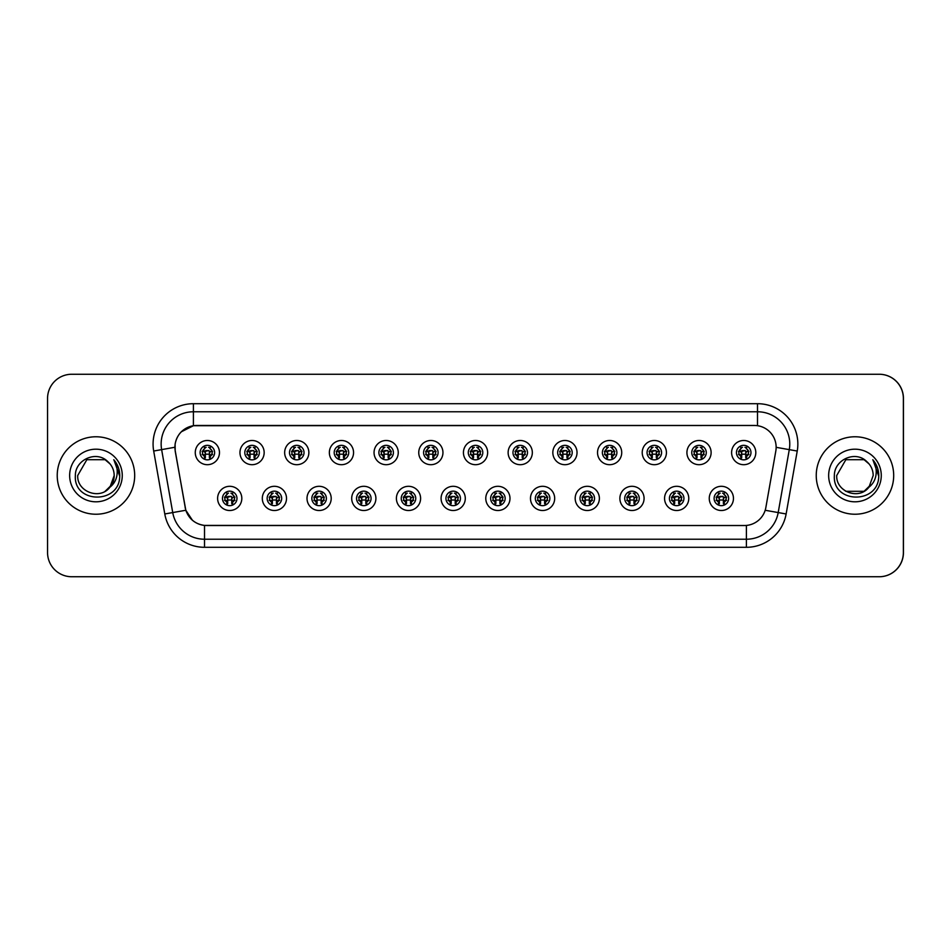 <?xml version="1.0" encoding="UTF-8"?>
<svg xmlns="http://www.w3.org/2000/svg" width="951" height="951" viewBox="0 0 951 951"><rect width="100%" height="100%" fill="white"/><g stroke="black" fill="none" stroke-linecap="round" stroke-linejoin="round"><path stroke-width="1.43" d="M286.513 498.407A12.101 12.101 0 0 1 274.411 510.509A12.101 12.101 0 0 1 262.31 498.407A12.101 12.101 0 0 1 274.411 486.306A12.101 12.101 0 0 1 286.513 498.407M267.148 498.407A7.263 7.263 0 0 0 274.411 505.67A7.263 7.263 0 0 0 281.674 498.407A7.263 7.263 0 0 0 274.411 491.156A7.263 7.263 0 0 0 267.148 498.407M331.21 498.407A12.101 12.101 0 0 1 319.108 510.509A12.101 12.101 0 0 1 307.007 498.407A12.101 12.101 0 0 1 319.108 486.306A12.101 12.101 0 0 1 331.21 498.407M311.845 498.407A7.263 7.263 0 0 0 319.108 505.67A7.263 7.263 0 0 0 326.371 498.407A7.263 7.263 0 0 0 319.108 491.156A7.263 7.263 0 0 0 311.845 498.407M375.907 498.407A12.101 12.101 0 0 1 363.805 510.509A12.101 12.101 0 0 1 351.704 498.407A12.101 12.101 0 0 1 363.805 486.306A12.101 12.101 0 0 1 375.907 498.407M356.542 498.407A7.263 7.263 0 0 0 363.805 505.67A7.263 7.263 0 0 0 371.068 498.407A7.263 7.263 0 0 0 363.805 491.156A7.263 7.263 0 0 0 356.542 498.407M420.604 498.407A12.101 12.101 0 0 1 408.502 510.509A12.101 12.101 0 0 1 396.401 498.407A12.101 12.101 0 0 1 408.502 486.306A12.101 12.101 0 0 1 420.604 498.407M401.239 498.407A7.263 7.263 0 0 0 408.502 505.67A7.263 7.263 0 0 0 415.753 498.407A7.263 7.263 0 0 0 408.502 491.156A7.263 7.263 0 0 0 401.239 498.407M465.289 498.407A12.101 12.101 0 0 1 453.187 510.509A12.101 12.101 0 0 1 441.086 498.407A12.101 12.101 0 0 1 453.187 486.306A12.101 12.101 0 0 1 465.289 498.407M445.936 498.407A7.263 7.263 0 0 0 453.187 505.67A7.263 7.263 0 0 0 460.45 498.407A7.263 7.263 0 0 0 453.187 491.156A7.263 7.263 0 0 0 445.936 498.407M509.986 498.407A12.101 12.101 0 0 1 497.884 510.509A12.101 12.101 0 0 1 485.783 498.407A12.101 12.101 0 0 1 497.884 486.306A12.101 12.101 0 0 1 509.986 498.407M490.633 498.407A7.263 7.263 0 0 0 497.884 505.67A7.263 7.263 0 0 0 505.147 498.407A7.263 7.263 0 0 0 497.884 491.156A7.263 7.263 0 0 0 490.633 498.407M554.683 498.407A12.101 12.101 0 0 1 542.581 510.509A12.101 12.101 0 0 1 530.48 498.407A12.101 12.101 0 0 1 542.581 486.306A12.101 12.101 0 0 1 554.683 498.407M535.318 498.407A7.263 7.263 0 0 0 542.581 505.67A7.263 7.263 0 0 0 549.844 498.407A7.263 7.263 0 0 0 542.581 491.156A7.263 7.263 0 0 0 535.318 498.407M599.38 498.407A12.101 12.101 0 0 1 587.278 510.509A12.101 12.101 0 0 1 575.177 498.407A12.101 12.101 0 0 1 587.278 486.306A12.101 12.101 0 0 1 599.38 498.407M580.015 498.407A7.263 7.263 0 0 0 587.278 505.67A7.263 7.263 0 0 0 594.541 498.407A7.263 7.263 0 0 0 587.278 491.156A7.263 7.263 0 0 0 580.015 498.407M644.077 498.407A12.101 12.101 0 0 1 631.975 510.509A12.101 12.101 0 0 1 619.874 498.407A12.101 12.101 0 0 1 631.975 486.306A12.101 12.101 0 0 1 644.077 498.407M624.712 498.407A7.263 7.263 0 0 0 631.975 505.67A7.263 7.263 0 0 0 639.238 498.407A7.263 7.263 0 0 0 631.975 491.156A7.263 7.263 0 0 0 624.712 498.407M688.774 498.407A12.101 12.101 0 0 1 676.672 510.509A12.101 12.101 0 0 1 664.571 498.407A12.101 12.101 0 0 1 676.672 486.306A12.101 12.101 0 0 1 688.774 498.407M669.409 498.407A7.263 7.263 0 0 0 676.672 505.67A7.263 7.263 0 0 0 683.924 498.407A7.263 7.263 0 0 0 676.672 491.156A7.263 7.263 0 0 0 669.409 498.407M733.459 498.407A12.101 12.101 0 0 1 721.357 510.509A12.101 12.101 0 0 1 709.256 498.407A12.101 12.101 0 0 1 721.357 486.306A12.101 12.101 0 0 1 733.459 498.407M714.106 498.407A7.263 7.263 0 0 0 721.357 505.67A7.263 7.263 0 0 0 728.621 498.407A7.263 7.263 0 0 0 721.357 491.156A7.263 7.263 0 0 0 714.106 498.407M241.816 498.407A12.101 12.101 0 0 1 229.714 510.509A12.101 12.101 0 0 1 217.613 498.407A12.101 12.101 0 0 1 229.714 486.306A12.101 12.101 0 0 1 241.816 498.407M222.463 498.407A7.263 7.263 0 0 0 229.714 505.67A7.263 7.263 0 0 0 236.977 498.407A7.263 7.263 0 0 0 229.714 491.156A7.263 7.263 0 0 0 222.463 498.407M264.164 452.593A12.101 12.101 0 0 1 252.063 464.694A12.101 12.101 0 0 1 239.961 452.593A12.101 12.101 0 0 1 252.063 440.491A12.101 12.101 0 0 1 264.164 452.593M244.799 452.593A7.263 7.263 0 0 0 252.063 459.844A7.263 7.263 0 0 0 259.326 452.593A7.263 7.263 0 0 0 252.063 445.33A7.263 7.263 0 0 0 244.799 452.593M308.861 452.593A12.101 12.101 0 0 1 296.76 464.694A12.101 12.101 0 0 1 284.658 452.593A12.101 12.101 0 0 1 296.76 440.491A12.101 12.101 0 0 1 308.861 452.593M289.496 452.593A7.263 7.263 0 0 0 296.76 459.844A7.263 7.263 0 0 0 304.023 452.593A7.263 7.263 0 0 0 296.76 445.33A7.263 7.263 0 0 0 289.496 452.593M353.558 452.593A12.101 12.101 0 0 1 341.457 464.694A12.101 12.101 0 0 1 329.355 452.593A12.101 12.101 0 0 1 341.457 440.491A12.101 12.101 0 0 1 353.558 452.593M334.193 452.593A7.263 7.263 0 0 0 341.457 459.844A7.263 7.263 0 0 0 348.72 452.593A7.263 7.263 0 0 0 341.457 445.33A7.263 7.263 0 0 0 334.193 452.593M398.255 452.593A12.101 12.101 0 0 1 386.154 464.694A12.101 12.101 0 0 1 374.052 452.593A12.101 12.101 0 0 1 386.154 440.491A12.101 12.101 0 0 1 398.255 452.593M378.89 452.593A7.263 7.263 0 0 0 386.154 459.844A7.263 7.263 0 0 0 393.417 452.593A7.263 7.263 0 0 0 386.154 445.33A7.263 7.263 0 0 0 378.89 452.593M442.952 452.593A12.101 12.101 0 0 1 430.851 464.694A12.101 12.101 0 0 1 418.749 452.593A12.101 12.101 0 0 1 430.851 440.491A12.101 12.101 0 0 1 442.952 452.593M423.587 452.593A7.263 7.263 0 0 0 430.851 459.844A7.263 7.263 0 0 0 438.102 452.593A7.263 7.263 0 0 0 430.851 445.33A7.263 7.263 0 0 0 423.587 452.593M487.637 452.593A12.101 12.101 0 0 1 475.536 464.694A12.101 12.101 0 0 1 463.434 452.593A12.101 12.101 0 0 1 475.536 440.491A12.101 12.101 0 0 1 487.637 452.593M468.284 452.593A7.263 7.263 0 0 0 475.536 459.844A7.263 7.263 0 0 0 482.799 452.593A7.263 7.263 0 0 0 475.536 445.33A7.263 7.263 0 0 0 468.284 452.593M532.334 452.593A12.101 12.101 0 0 1 520.233 464.694A12.101 12.101 0 0 1 508.131 452.593A12.101 12.101 0 0 1 520.233 440.491A12.101 12.101 0 0 1 532.334 452.593M512.969 452.593A7.263 7.263 0 0 0 520.233 459.844A7.263 7.263 0 0 0 527.496 452.593A7.263 7.263 0 0 0 520.233 445.33A7.263 7.263 0 0 0 512.969 452.593M577.031 452.593A12.101 12.101 0 0 1 564.93 464.694A12.101 12.101 0 0 1 552.828 452.593A12.101 12.101 0 0 1 564.93 440.491A12.101 12.101 0 0 1 577.031 452.593M557.666 452.593A7.263 7.263 0 0 0 564.93 459.844A7.263 7.263 0 0 0 572.193 452.593A7.263 7.263 0 0 0 564.93 445.33A7.263 7.263 0 0 0 557.666 452.593M621.728 452.593A12.101 12.101 0 0 1 609.627 464.694A12.101 12.101 0 0 1 597.525 452.593A12.101 12.101 0 0 1 609.627 440.491A12.101 12.101 0 0 1 621.728 452.593M602.363 452.593A7.263 7.263 0 0 0 609.627 459.844A7.263 7.263 0 0 0 616.89 452.593A7.263 7.263 0 0 0 609.627 445.33A7.263 7.263 0 0 0 602.363 452.593M666.425 452.593A12.101 12.101 0 0 1 654.324 464.694A12.101 12.101 0 0 1 642.222 452.593A12.101 12.101 0 0 1 654.324 440.491A12.101 12.101 0 0 1 666.425 452.593M647.06 452.593A7.263 7.263 0 0 0 654.324 459.844A7.263 7.263 0 0 0 661.587 452.593A7.263 7.263 0 0 0 654.324 445.33A7.263 7.263 0 0 0 647.06 452.593M711.122 452.593A12.101 12.101 0 0 1 699.021 464.694A12.101 12.101 0 0 1 686.919 452.593A12.101 12.101 0 0 1 699.021 440.491A12.101 12.101 0 0 1 711.122 452.593M691.757 452.593A7.263 7.263 0 0 0 699.021 459.844A7.263 7.263 0 0 0 706.272 452.593A7.263 7.263 0 0 0 699.021 445.33A7.263 7.263 0 0 0 691.757 452.593M755.807 452.593A12.101 12.101 0 0 1 743.706 464.694A12.101 12.101 0 0 1 731.604 452.593A12.101 12.101 0 0 1 743.706 440.491A12.101 12.101 0 0 1 755.807 452.593M736.454 452.593A7.263 7.263 0 0 0 743.706 459.844A7.263 7.263 0 0 0 750.969 452.593A7.263 7.263 0 0 0 743.706 445.33A7.263 7.263 0 0 0 736.454 452.593M219.467 452.593A12.101 12.101 0 0 1 207.366 464.694A12.101 12.101 0 0 1 195.264 452.593A12.101 12.101 0 0 1 207.366 440.491A12.101 12.101 0 0 1 219.467 452.593M200.114 452.593A7.263 7.263 0 0 0 207.366 459.844A7.263 7.263 0 0 0 214.629 452.593A7.263 7.263 0 0 0 207.366 445.33A7.263 7.263 0 0 0 200.114 452.593M174.936 447.267A21.778 21.778 0 0 0 175.269 451.047L185.231 507.525A21.778 21.778 0 0 0 206.676 525.523L744.407 525.523A21.778 21.778 0 0 0 765.852 507.525L775.814 451.047A21.778 21.778 0 0 0 754.357 425.477L196.726 425.477A21.778 21.778 0 0 0 174.936 447.267M774.364 576.746L879.247 576.746A24.203 24.203 0 0 0 903.45 552.543L903.45 398.457A24.203 24.203 0 0 0 879.247 374.254L774.364 374.254M57.226 475.5A38.729 38.729 0 0 0 95.956 514.229A38.729 38.729 0 0 0 134.685 475.5A38.729 38.729 0 0 0 95.956 436.771A38.729 38.729 0 0 0 57.226 475.5A38.729 38.729 0 0 0 95.956 514.229A38.729 38.729 0 0 0 134.685 475.5A38.729 38.729 0 0 0 95.956 436.771A38.729 38.729 0 0 0 57.226 475.5M816.243 475.5A38.729 38.729 0 0 0 854.961 514.229A38.729 38.729 0 0 0 893.69 475.5A38.729 38.729 0 0 0 854.961 436.771A38.729 38.729 0 0 0 816.243 475.5A38.729 38.729 0 0 0 854.961 514.229A38.729 38.729 0 0 0 893.69 475.5A38.729 38.729 0 0 0 854.961 436.771A38.729 38.729 0 0 0 816.243 475.5M744.324 525.523L204.513 525.416C195.252 524.108 189.023 519.056 185.814 510.259L175.186 451.047L175.103 444.034C177.195 433.941 183.293 427.843 193.41 425.715L754.274 425.477M181.284 431.813L193.41 425.715L193.41 411.771L757.507 411.771A32.275 32.275 0 0 1 789.282 449.645L778.191 512.565A32.275 32.275 0 0 1 746.404 539.229L204.513 539.229A32.275 32.275 0 0 1 172.725 512.565L161.634 449.645A32.275 32.275 0 0 1 193.41 411.771L193.41 403.7L757.507 403.7L757.507 425.703M206.593 525.523L204.513 525.416L204.513 547.3A40.334 40.334 0 0 1 164.785 513.968L153.693 451.036A40.334 40.334 0 0 1 193.41 403.7M192.471 520.316L185.814 510.259L164.785 513.968M185.279 508.203L185.148 507.525M153.693 451.036L174.853 447.267M903.367 398.457A24.203 24.203 0 0 0 879.164 374.254L71.753 374.254A24.203 24.203 0 0 0 47.55 398.457L47.55 552.543A24.203 24.203 0 0 0 71.753 576.746L879.164 576.746A24.203 24.203 0 0 0 903.367 552.543L903.367 398.457M204.952 456.777A4.838 4.838 0 0 1 204.952 448.397L203.894 446.566L204.952 448.397C201.671 451.475 201.671 454.269 204.952 456.777L203.894 458.62L204.952 456.777M212.62 451.345L209.731 451.642L209.386 454.887L212.62 454.59M209.791 448.397C212.965 451.19 212.965 453.984 209.791 456.777L210.849 458.62L209.791 456.777C213.012 453.365 213.012 450.572 209.791 448.397L210.849 446.566L209.791 448.397A4.838 4.838 0 0 1 209.791 456.777A4.838 4.838 0 0 0 209.791 448.397M210.635 459.071L209.386 457.835L209.386 451.38A0.808 0.808 0 0 0 208.578 450.572L206.165 450.572A0.808 0.808 0 0 0 205.357 451.38L205.357 457.835L204.346 457.835M210.397 457.835L209.386 457.835M204.108 459.071L205.357 457.835M208.578 447.339A4.03 4.03 0 0 1 210.207 447.683L208.578 447.339M204.536 447.683A4.03 4.03 0 0 1 206.165 447.339L204.536 447.683M209.386 454.887L209.386 451.38L208.578 450.572L205.357 451.38L205.357 454.887L205.012 451.642L202.099 451.345M202.123 454.59L205.357 454.887M202.86 450.976L205.464 450.976M205.357 454.198L209.386 454.198M209.731 451.642L212.346 451.368M202.397 451.368L205.012 451.642M227.301 502.603A4.838 4.838 0 0 1 227.301 494.223C224.02 497.302 224.02 500.095 227.301 502.603L226.243 504.434L227.301 502.603M234.956 497.171L232.08 497.468L231.735 500.713L234.956 500.416M232.139 494.223C235.313 497.016 235.313 499.81 232.139 502.603L233.197 504.434L232.139 502.603C235.361 499.18 235.361 496.386 232.139 494.223L233.197 492.38L232.139 494.223A4.838 4.838 0 0 1 232.139 502.603A4.838 4.838 0 0 0 232.139 494.223M232.983 504.898L231.735 503.661L231.735 497.207A0.808 0.808 0 0 0 230.927 496.398L228.513 496.398A0.808 0.808 0 0 0 227.705 497.207L227.705 503.661L226.695 503.661M232.745 503.661L231.735 503.661M226.457 504.898L227.705 503.661M230.927 493.165A4.03 4.03 0 0 1 232.555 493.51L230.927 493.165M226.885 493.51A4.03 4.03 0 0 1 228.513 493.165L226.885 493.51M231.735 500.713L231.735 497.207L230.927 496.398L227.705 497.207L227.705 500.713L227.348 497.468L224.436 497.171M224.472 500.416L227.705 500.713M226.243 492.38L227.301 494.223A4.838 4.838 0 0 0 224.876 498.407M225.197 496.802L227.812 496.802M227.705 500.024L231.735 500.024M232.08 497.468L234.683 497.195M224.745 497.195L227.348 497.468M105.074 491.298A18.235 18.235 0 0 0 114.191 475.5C114.084 469.972 111.968 465.36 107.855 461.675C96.55 449.978 75.188 459.725 75.367 475.5C73.298 503.626 118.958 504.41 119.695 476.867L119.743 475.5C119.671 469.521 117.686 464.266 113.763 459.737C116.747 464.623 117.793 469.877 116.914 475.5C116.046 480.303 113.728 484.19 109.971 487.174L114.191 475.5M105.216 491.215L111.493 485.046L105.406 491.096M109.805 487.364L109.567 487.637C99.665 500.19 76.781 491.667 77.72 475.5L86.838 459.702L105.074 459.702L110.09 463.969M69.649 475.5A26.307 26.307 0 0 0 95.956 501.807A26.307 26.307 0 0 0 122.263 475.5A26.307 26.307 0 0 0 95.956 449.193A26.307 26.307 0 0 0 69.649 475.5M113.942 459.939L119.731 476.189L113.942 459.939M864.079 491.298A18.235 18.235 0 0 0 869.166 486.936M864.233 491.203L870.498 485.046L864.079 491.298L845.843 491.298L842.146 488.469M868.976 487.174L873.196 475.5C873.089 469.972 870.985 465.36 866.86 461.675C855.555 449.978 834.193 459.725 834.372 475.5C832.303 503.626 877.963 504.41 878.712 476.867L878.748 475.5C878.676 469.521 876.691 464.266 872.78 459.737C875.752 464.623 876.798 469.877 875.919 475.5C875.051 480.303 872.745 484.19 868.976 487.174L868.572 487.637C858.67 500.19 835.798 491.667 836.725 475.5L845.843 459.702L864.079 459.702L869.095 463.969M828.654 475.5A26.307 26.307 0 0 0 854.961 501.807A26.307 26.307 0 0 0 881.268 475.5A26.307 26.307 0 0 0 854.961 449.193A26.307 26.307 0 0 0 828.654 475.5M872.959 459.939L878.736 476.189L872.959 459.939M249.649 456.777A4.838 4.838 0 0 1 249.649 448.397L248.591 446.566L249.649 448.397C246.368 451.475 246.368 454.269 249.649 456.777L248.591 458.62L249.649 456.777M257.305 451.345L254.428 451.642L254.083 454.887L257.305 454.59M254.488 448.397C257.662 451.19 257.662 453.984 254.488 456.777L255.546 458.62L254.488 456.777C257.697 453.365 257.697 450.572 254.488 448.397L255.546 446.566L254.488 448.397A4.838 4.838 0 0 1 254.488 456.777A4.838 4.838 0 0 0 254.488 448.397M255.332 459.071L254.083 457.835L254.083 451.38A0.808 0.808 0 0 0 253.275 450.572L250.85 450.572A0.808 0.808 0 0 0 250.054 451.38L250.054 457.835L249.043 457.835M255.094 457.835L254.083 457.835M248.805 459.071L250.054 457.835M253.275 447.339A4.03 4.03 0 0 1 254.892 447.683L253.275 447.339M249.233 447.683A4.03 4.03 0 0 1 250.85 447.339L249.233 447.683M254.083 454.887L254.083 451.38L253.275 450.572L250.054 451.38L250.054 454.887L249.697 451.642L246.784 451.345M246.82 454.59L250.054 454.887M247.545 450.976L250.161 450.976M250.054 454.198L254.083 454.198M254.428 451.642L257.032 451.368M247.094 451.368L249.697 451.642M294.334 456.777A4.838 4.838 0 0 1 294.334 448.397L293.277 446.566L294.334 448.397C291.065 451.475 291.065 454.269 294.334 456.777L293.277 458.62L294.334 456.777M302.002 451.345L299.125 451.642L298.78 454.887L302.002 454.59M299.185 448.397C302.347 451.19 302.347 453.984 299.185 456.777L300.243 458.62L299.185 456.777C302.394 453.365 302.394 450.572 299.185 448.397L300.243 446.566L299.185 448.397A4.838 4.838 0 0 1 299.185 456.777A4.838 4.838 0 0 0 299.185 448.397M300.017 459.071L298.78 457.835L298.78 451.38A0.808 0.808 0 0 0 297.972 450.572L295.547 450.572A0.808 0.808 0 0 0 294.739 451.38L294.739 457.835L293.728 457.835M299.791 457.835L298.78 457.835M293.502 459.071L294.739 457.835M297.972 447.339A4.03 4.03 0 0 1 299.589 447.683L297.972 447.339M293.93 447.683A4.03 4.03 0 0 1 295.547 447.339L293.93 447.683M298.78 454.887L298.78 451.38L297.972 450.572L294.739 451.38L294.739 454.887L294.394 451.642L291.481 451.345M291.517 454.59L294.739 454.887M292.242 450.976L294.858 450.976M294.739 454.198L298.78 454.198M299.125 451.642L301.729 451.368M291.791 451.368L294.394 451.642M339.031 456.777A4.838 4.838 0 0 1 339.031 448.397L337.974 446.566L339.031 448.397C335.751 451.475 335.751 454.269 339.031 456.777L337.974 458.62L339.031 456.777M346.699 451.345L343.822 451.642L343.477 454.887L346.699 454.59M343.882 448.397C347.044 451.19 347.044 453.984 343.882 456.777L344.94 458.62L343.882 456.777C347.091 453.365 347.091 450.572 343.882 448.397L344.94 446.566L343.882 448.397A4.838 4.838 0 0 1 343.882 456.777A4.838 4.838 0 0 0 343.882 448.397M344.714 459.071L343.477 457.835L343.477 451.38A0.808 0.808 0 0 0 342.669 450.572L340.244 450.572A0.808 0.808 0 0 0 339.436 451.38L339.436 457.835L338.425 457.835M344.488 457.835L343.477 457.835M338.199 459.071L339.436 457.835M342.669 447.339A4.03 4.03 0 0 1 344.286 447.683L342.669 447.339M338.627 447.683A4.03 4.03 0 0 1 340.244 447.339L338.627 447.683M343.477 454.887L343.477 451.38L342.669 450.572L339.436 451.38L339.436 454.887L339.091 451.642L336.178 451.345M336.214 454.59L339.436 454.887M336.939 450.976L339.543 450.976M339.436 454.198L343.477 454.198M343.822 451.642L346.426 451.368M336.488 451.368L339.091 451.642M383.728 456.777A4.838 4.838 0 0 1 383.728 448.397L382.671 446.566L383.728 448.397C380.448 451.475 380.448 454.269 383.728 456.777L382.671 458.62L383.728 456.777M391.396 451.345L388.519 451.642L388.163 454.887L391.396 454.59M388.567 448.397C391.741 451.19 391.741 453.984 388.567 456.777L389.625 458.62L388.567 456.777C391.788 453.365 391.788 450.572 388.567 448.397L389.625 446.566L388.567 448.397A4.838 4.838 0 0 1 388.567 456.777A4.838 4.838 0 0 0 388.567 448.397M389.411 459.071L388.163 457.835L388.163 451.38A0.808 0.808 0 0 0 387.366 450.572L384.941 450.572A0.808 0.808 0 0 0 384.133 451.38L384.133 457.835L383.122 457.835M389.173 457.835L388.163 457.835M382.884 459.071L384.133 457.835M387.366 447.339A4.03 4.03 0 0 1 388.983 447.683L387.366 447.339M383.324 447.683A4.03 4.03 0 0 1 384.941 447.339L383.324 447.683M388.163 454.887L388.163 451.38L387.366 450.572L384.133 451.38L384.133 454.887L383.788 451.642L380.875 451.345M380.911 454.59L384.133 454.887M381.636 450.976L384.24 450.976M384.133 454.198L388.163 454.198M388.519 451.642L391.123 451.368M381.185 451.368L383.788 451.642M271.998 502.603A4.838 4.838 0 0 1 271.998 494.223C268.717 497.302 268.717 500.095 271.998 502.603L270.928 504.434L271.998 502.603M279.653 497.171L276.777 497.468L276.432 500.713L279.653 500.416M276.836 494.223C280.01 497.016 280.01 499.81 276.836 502.603L277.894 504.434L276.836 502.603C280.046 499.18 280.046 496.386 276.836 494.223L277.894 492.38L276.836 494.223A4.838 4.838 0 0 1 276.836 502.603A4.838 4.838 0 0 0 276.836 494.223M277.668 504.898L276.432 503.661L276.432 497.207A0.808 0.808 0 0 0 275.624 496.398L273.199 496.398A0.808 0.808 0 0 0 272.402 497.207L272.402 503.661L271.38 503.661M277.442 503.661L276.432 503.661M271.154 504.898L272.402 503.661M275.624 493.165A4.03 4.03 0 0 1 277.24 493.51L275.624 493.165M271.582 493.51A4.03 4.03 0 0 1 273.199 493.165L271.582 493.51M276.432 500.713L276.432 497.207L275.624 496.398L272.402 497.207L272.402 500.713L272.045 497.468L269.133 497.171M269.169 500.416L272.402 500.713M270.928 492.38L271.998 494.223A4.838 4.838 0 0 0 269.573 498.407M269.894 496.802L272.509 496.802M272.402 500.024L276.432 500.024M276.777 497.468L279.38 497.195M269.442 497.195L272.045 497.468M316.683 502.603A4.838 4.838 0 0 1 316.683 494.223C313.414 497.302 313.414 500.095 316.683 502.603L315.625 504.434L316.683 502.603M324.35 497.171L321.474 497.468L321.129 500.713L324.35 500.416M321.533 494.223C324.695 497.016 324.695 499.81 321.533 502.603L322.591 504.434L321.533 502.603C324.743 499.18 324.743 496.386 321.533 494.223L322.591 492.38L321.533 494.223A4.838 4.838 0 0 1 321.533 502.603A4.838 4.838 0 0 0 321.533 494.223M322.365 504.898L321.129 503.661L321.129 497.207A0.808 0.808 0 0 0 320.321 496.398L317.896 496.398A0.808 0.808 0 0 0 317.087 497.207L317.087 503.661L316.077 503.661M322.139 503.661L321.129 503.661M315.851 504.898L317.087 503.661M320.321 493.165A4.03 4.03 0 0 1 321.937 493.51L320.321 493.165M316.279 493.51A4.03 4.03 0 0 1 317.896 493.165L316.279 493.51M321.129 500.713L321.129 497.207L320.321 496.398L317.087 497.207L317.087 500.713L316.742 497.468L313.83 497.171M313.866 500.416L317.087 500.713M315.625 492.38L316.683 494.223A4.838 4.838 0 0 0 314.27 498.407M314.591 496.802L317.206 496.802M317.087 500.024L321.129 500.024M321.474 497.468L324.077 497.195M314.139 497.195L316.742 497.468M361.38 502.603A4.838 4.838 0 0 1 361.38 494.223C358.099 497.302 358.099 500.095 361.38 502.603L360.322 504.434L361.38 502.603M369.047 497.171L366.171 497.468L365.814 500.713L369.047 500.416M366.218 494.223C369.392 497.016 369.392 499.81 366.218 502.603L367.288 504.434L366.218 502.603C369.44 499.18 369.44 496.386 366.218 494.223L367.288 492.38L366.218 494.223A4.838 4.838 0 0 1 366.218 502.603A4.838 4.838 0 0 0 366.218 494.223M367.062 504.898L365.814 503.661L365.814 497.207A0.808 0.808 0 0 0 365.018 496.398L362.593 496.398A0.808 0.808 0 0 0 361.784 497.207L361.784 503.661L360.774 503.661M366.836 503.661L365.814 503.661M360.548 504.898L361.784 503.661M365.018 493.165A4.03 4.03 0 0 1 366.634 493.51L365.018 493.165M360.976 493.51A4.03 4.03 0 0 1 362.593 493.165L360.976 493.51M365.814 500.713L365.814 497.207L365.018 496.398L361.784 497.207L361.784 500.713L361.439 497.468L358.527 497.171M358.563 500.416L361.784 500.713M360.322 492.38L361.38 494.223A4.838 4.838 0 0 0 358.967 498.407M359.288 496.802L361.891 496.802M361.784 500.024L365.814 500.024M366.171 497.468L368.774 497.195M358.836 497.195L361.439 497.468M428.425 456.777A4.838 4.838 0 0 1 428.425 448.397L427.368 446.566L428.425 448.397C425.145 451.475 425.145 454.269 428.425 456.777L427.368 458.62L428.425 456.777M436.093 451.345L433.204 451.642L432.86 454.887L436.093 454.59M434.322 446.566L433.264 448.397A4.838 4.838 0 0 1 433.264 456.777C436.485 453.365 436.485 450.572 433.264 448.397C436.438 451.19 436.438 453.984 433.264 456.777L434.322 458.62M434.108 459.071L432.86 457.835L432.86 451.38A0.808 0.808 0 0 0 432.051 450.572L429.638 450.572A0.808 0.808 0 0 0 428.83 451.38L428.83 457.835L427.819 457.835M433.87 457.835L432.86 457.835M427.581 459.071L428.83 457.835M432.051 447.339A4.03 4.03 0 0 1 433.68 447.683L432.051 447.339M428.009 447.683A4.03 4.03 0 0 1 429.638 447.339L428.009 447.683M432.86 454.887L432.86 451.38L432.051 450.572L428.83 451.38L428.83 454.887L428.485 451.642L425.572 451.345M425.596 454.59L428.83 454.887M426.333 450.976L428.937 450.976M428.83 454.198L432.86 454.198M433.204 451.642L435.82 451.368M425.882 451.368L428.485 451.642M473.123 456.777A4.838 4.838 0 0 1 473.123 448.397L472.065 446.566L473.123 448.397C469.842 451.475 469.842 454.269 473.123 456.777L472.065 458.62L473.123 456.777M480.79 451.345L477.901 451.642L477.557 454.887L480.79 454.59M477.961 448.397C481.135 451.19 481.135 453.984 477.961 456.777L479.019 458.62L477.961 456.777C481.182 453.365 481.182 450.572 477.961 448.397L479.019 446.566L477.961 448.397A4.838 4.838 0 0 1 477.961 456.777A4.838 4.838 0 0 0 477.961 448.397M478.805 459.071L477.557 457.835L477.557 451.38A0.808 0.808 0 0 0 476.748 450.572L474.335 450.572A0.808 0.808 0 0 0 473.527 451.38L473.527 457.835L472.516 457.835M478.567 457.835L477.557 457.835M472.278 459.071L473.527 457.835M476.748 447.339A4.03 4.03 0 0 1 478.377 447.683L476.748 447.339M472.706 447.683A4.03 4.03 0 0 1 474.335 447.339L472.706 447.683M477.557 454.887L477.557 451.38L476.748 450.572L473.527 451.38L473.527 454.887L473.182 451.642L470.258 451.345M470.293 454.59L473.527 454.887M471.03 450.976L473.634 450.976M473.527 454.198L477.557 454.198M477.901 451.642L480.505 451.368M470.567 451.368L473.182 451.642M517.82 456.777A4.838 4.838 0 0 1 517.82 448.397L516.762 446.566L517.82 448.397C514.539 451.475 514.539 454.269 517.82 456.777L516.762 458.62L517.82 456.777M525.475 451.345L522.598 451.642L522.254 454.887L525.475 454.59M522.658 448.397C525.832 451.19 525.832 453.984 522.658 456.777L523.716 458.62L522.658 456.777C525.867 453.365 525.867 450.572 522.658 448.397L523.716 446.566L522.658 448.397A4.838 4.838 0 0 1 522.658 456.777A4.838 4.838 0 0 0 522.658 448.397M523.502 459.071L522.254 457.835L522.254 451.38A0.808 0.808 0 0 0 521.445 450.572L519.02 450.572A0.808 0.808 0 0 0 518.224 451.38L518.224 457.835L517.213 457.835M523.264 457.835L522.254 457.835M516.975 459.071L518.224 457.835M521.445 447.339A4.03 4.03 0 0 1 523.062 447.683L521.445 447.339M517.403 447.683A4.03 4.03 0 0 1 519.02 447.339L517.403 447.683M522.254 454.887L522.254 451.38L521.445 450.572L518.224 451.38L518.224 454.887L517.867 451.642L514.955 451.345M514.99 454.59L518.224 454.887M515.715 450.976L518.331 450.976M518.224 454.198L522.254 454.198M522.598 451.642L525.202 451.368M515.264 451.368L517.867 451.642M406.077 502.603A4.838 4.838 0 0 1 406.077 494.223C402.796 497.302 402.796 500.095 406.077 502.603L405.019 504.434L406.077 502.603M413.744 497.171L410.868 497.468L410.511 500.713L413.744 500.416M411.973 492.38L410.915 494.223A4.838 4.838 0 0 1 410.915 502.603C414.137 499.18 414.137 496.386 410.915 494.223C414.089 497.016 414.089 499.81 410.915 502.603L411.973 504.434M411.759 504.898L410.511 503.661L410.511 497.207A0.808 0.808 0 0 0 409.703 496.398L407.29 496.398A0.808 0.808 0 0 0 406.481 497.207L406.481 503.661L405.471 503.661M411.521 503.661L410.511 503.661M405.233 504.898L406.481 503.661M409.703 493.165A4.03 4.03 0 0 1 411.331 493.51L409.703 493.165M405.661 493.51A4.03 4.03 0 0 1 407.29 493.165L405.661 493.51M410.511 500.713L410.511 497.207L409.703 496.398L406.481 497.207L406.481 500.713L406.136 497.468L403.224 497.171M403.26 500.416L406.481 500.713M405.019 492.38L406.077 494.223A4.838 4.838 0 0 0 403.652 498.407M403.985 496.802L406.588 496.802M406.481 500.024L410.511 500.024M410.868 497.468L413.471 497.195M403.533 497.195L406.136 497.468M450.774 502.603A4.838 4.838 0 0 1 450.774 494.223C447.493 497.302 447.493 500.095 450.774 502.603L449.716 504.434L450.774 502.603M458.441 497.171L455.553 497.468L455.208 500.713L458.441 500.416M455.612 494.223A4.838 4.838 0 0 1 455.612 502.603A4.838 4.838 0 0 0 455.612 494.223C458.786 497.016 458.786 499.81 455.612 502.603L456.67 504.434L455.612 502.603C458.834 499.18 458.834 496.386 455.612 494.223L456.67 492.38M456.456 504.898L455.208 503.661L455.208 497.207A0.808 0.808 0 0 0 454.4 496.398L451.987 496.398A0.808 0.808 0 0 0 451.178 497.207L451.178 503.661L450.168 503.661M456.218 503.661L455.208 503.661M449.93 504.898L451.178 503.661M454.4 493.165A4.03 4.03 0 0 1 456.028 493.51L454.4 493.165M450.358 493.51A4.03 4.03 0 0 1 451.987 493.165L450.358 493.51M455.208 500.713L455.208 497.207L454.4 496.398L451.178 497.207L451.178 500.713L450.833 497.468L447.921 497.171M447.945 500.416L451.178 500.713M449.716 492.38L450.774 494.223A4.838 4.838 0 0 0 448.349 498.407M448.682 496.802L451.285 496.802M451.178 500.024L455.208 500.024M455.553 497.468L458.168 497.195M448.218 497.195L450.833 497.468M495.471 502.603A4.838 4.838 0 0 1 495.471 494.223C492.19 497.302 492.19 500.095 495.471 502.603L494.413 504.434L495.471 502.603M503.127 497.171L500.25 497.468L499.905 500.713L503.127 500.416M500.309 494.223A4.838 4.838 0 0 1 500.309 502.603A4.838 4.838 0 0 0 500.309 494.223C503.483 497.016 503.483 499.81 500.309 502.603L501.367 504.434L500.309 502.603C503.519 499.18 503.519 496.386 500.309 494.223L501.367 492.38M501.153 504.898L499.905 503.661L499.905 497.207A0.808 0.808 0 0 0 499.097 496.398L496.684 496.398A0.808 0.808 0 0 0 495.875 497.207L495.875 503.661L494.865 503.661M500.915 503.661L499.905 503.661M494.627 504.898L495.875 503.661M499.097 493.165A4.03 4.03 0 0 1 500.713 493.51L499.097 493.165M495.055 493.51A4.03 4.03 0 0 1 496.684 493.165L495.055 493.51M499.905 500.713L499.905 497.207L499.097 496.398L495.875 497.207L495.875 500.713L495.519 497.468L492.606 497.171M492.642 500.416L495.875 500.713M494.413 492.38L495.471 494.223A4.838 4.838 0 0 0 493.046 498.407M493.367 496.802L495.982 496.802M495.875 500.024L499.905 500.024M500.25 497.468L502.853 497.195M492.915 497.195L495.519 497.468M562.505 456.777A4.838 4.838 0 0 1 562.505 448.397L561.447 446.566L562.505 448.397C559.236 451.475 559.236 454.269 562.505 456.777L561.447 458.62L562.505 456.777M570.172 451.345L567.295 451.642L566.951 454.887L570.172 454.59M568.413 446.566L567.355 448.397A4.838 4.838 0 0 1 567.355 456.777C570.564 453.365 570.564 450.572 567.355 448.397C570.517 451.19 570.517 453.984 567.355 456.777L568.413 458.62M568.187 459.071L566.951 457.835L566.951 451.38A0.808 0.808 0 0 0 566.142 450.572L563.717 450.572A0.808 0.808 0 0 0 562.909 451.38L562.909 457.835L561.898 457.835M567.961 457.835L566.951 457.835M561.672 459.071L562.909 457.835M566.142 447.339A4.03 4.03 0 0 1 567.759 447.683L566.142 447.339M562.1 447.683A4.03 4.03 0 0 1 563.717 447.339L562.1 447.683M566.951 454.887L566.951 451.38L566.142 450.572L562.909 451.38L562.909 454.887L562.564 451.642L559.652 451.345M559.687 454.59L562.909 454.887M560.412 450.976L563.028 450.976M562.909 454.198L566.951 454.198M567.295 451.642L569.899 451.368M559.961 451.368L562.564 451.642M607.202 456.777A4.838 4.838 0 0 1 607.202 448.397L606.144 446.566L607.202 448.397C603.921 451.475 603.921 454.269 607.202 456.777L606.144 458.62L607.202 456.777M614.869 451.345L611.992 451.642L611.648 454.887L614.869 454.59M612.04 448.397C615.214 451.19 615.214 453.984 612.04 456.777L613.11 458.62L612.04 456.777C615.261 453.365 615.261 450.572 612.04 448.397L613.11 446.566L612.04 448.397A4.838 4.838 0 0 1 612.04 456.777A4.838 4.838 0 0 0 612.04 448.397M612.884 459.071L611.648 457.835L611.648 451.38A0.808 0.808 0 0 0 610.839 450.572L608.414 450.572A0.808 0.808 0 0 0 607.606 451.38L607.606 457.835L606.595 457.835M612.658 457.835L611.648 457.835M606.369 459.071L607.606 457.835M610.839 447.339A4.03 4.03 0 0 1 612.456 447.683L610.839 447.339M606.797 447.683A4.03 4.03 0 0 1 608.414 447.339L606.797 447.683M611.648 454.887L611.648 451.38L610.839 450.572L607.606 451.38L607.606 454.887L607.261 451.642L604.349 451.345M604.384 454.59L607.606 454.887M605.109 450.976L607.713 450.976M607.606 454.198L611.648 454.198M611.992 451.642L614.596 451.368M604.658 451.368L607.261 451.642M651.899 456.777A4.838 4.838 0 0 1 651.899 448.397L650.841 446.566L651.899 448.397C648.618 451.475 648.618 454.269 651.899 456.777L650.686 458.881M659.566 451.345L656.689 451.642L656.333 454.887L659.566 454.59M656.737 448.397C659.911 451.19 659.911 453.984 656.737 456.777L657.795 458.62L656.737 456.777C659.958 453.365 659.958 450.572 656.737 448.397L657.795 446.566L656.737 448.397A4.838 4.838 0 0 1 656.737 456.777A4.838 4.838 0 0 0 656.737 448.397M657.581 459.071L656.333 457.835L656.333 451.38A0.808 0.808 0 0 0 655.524 450.572L653.111 450.572A0.808 0.808 0 0 0 652.303 451.38L652.303 457.835L651.292 457.835M657.343 457.835L656.333 457.835M651.055 459.071L652.303 457.835M655.524 447.339A4.03 4.03 0 0 1 657.153 447.683L655.524 447.339M651.494 447.683A4.03 4.03 0 0 1 653.111 447.339L651.494 447.683M656.333 454.887L656.333 451.38L655.524 450.572L652.303 451.38L652.303 454.887L651.958 451.642L649.046 451.345M649.081 454.59L652.303 454.887M649.806 450.976L652.41 450.976M652.303 454.198L656.333 454.198M656.689 451.642L659.293 451.368M649.355 451.368L651.958 451.642M696.596 456.777A4.838 4.838 0 0 1 696.596 448.397L695.538 446.566L696.596 448.397C693.315 451.475 693.315 454.269 696.596 456.777L695.538 458.62L696.596 456.777M704.263 451.345L701.374 451.642L701.03 454.887L704.263 454.59M701.434 448.397C704.608 451.19 704.608 453.984 701.434 456.777L702.492 458.62L701.434 456.777C704.655 453.365 704.655 450.572 701.434 448.397L702.492 446.566L701.434 448.397A4.838 4.838 0 0 1 701.434 456.777A4.838 4.838 0 0 0 701.434 448.397M702.278 459.071L701.03 457.835L701.03 451.38A0.808 0.808 0 0 0 700.221 450.572L697.808 450.572A0.808 0.808 0 0 0 697 451.38L697 457.835L695.989 457.835M702.04 457.835L701.03 457.835M695.752 459.071L697 457.835M700.221 447.339A4.03 4.03 0 0 1 701.85 447.683L700.221 447.339M696.18 447.683A4.03 4.03 0 0 1 697.808 447.339L696.18 447.683M701.03 454.887L701.03 451.38L700.221 450.572L697 451.38L697 454.887L696.655 451.642L693.743 451.345M693.766 454.59L697 454.887M694.503 450.976L697.107 450.976M697 454.198L701.03 454.198M701.374 451.642L703.99 451.368M694.04 451.368L696.655 451.642M741.293 456.777A4.838 4.838 0 0 1 741.293 448.397L740.235 446.566L741.293 448.397C738.012 451.475 738.012 454.269 741.293 456.777L740.235 458.62L741.293 456.777M748.948 451.345L746.071 451.642L745.727 454.887L748.948 454.59M746.131 448.397C749.305 451.19 749.305 453.984 746.131 456.777L747.189 458.62L746.131 456.777C749.352 453.365 749.352 450.572 746.131 448.397L747.189 446.566L746.131 448.397A4.838 4.838 0 0 1 746.131 456.777A4.838 4.838 0 0 0 746.131 448.397M746.975 459.071L745.727 457.835L745.727 451.38A0.808 0.808 0 0 0 744.918 450.572L742.505 450.572A0.808 0.808 0 0 0 741.697 451.38L741.697 457.835L740.686 457.835M746.737 457.835L745.727 457.835M740.449 459.071L741.697 457.835M744.918 447.339A4.03 4.03 0 0 1 746.547 447.683L744.918 447.339M740.877 447.683A4.03 4.03 0 0 1 742.505 447.339L740.877 447.683M745.727 454.887L745.727 451.38L744.918 450.572L741.697 451.38L741.697 454.887L741.34 451.642L738.428 451.345M738.463 454.59L741.697 454.887M739.189 450.976L741.804 450.976M741.697 454.198L745.727 454.198M746.071 451.642L748.675 451.368M738.737 451.368L741.34 451.642M540.168 502.603A4.838 4.838 0 0 1 540.168 494.223C536.887 497.302 536.887 500.095 540.168 502.603L539.098 504.434L540.168 502.603M547.824 497.171L544.947 497.468L544.602 500.713L547.824 500.416M546.064 492.38L545.006 494.223A4.838 4.838 0 0 1 545.006 502.603C548.216 499.18 548.216 496.386 545.006 494.223C548.168 497.016 548.168 499.81 545.006 502.603L546.064 504.434M545.838 504.898L544.602 503.661L544.602 497.207A0.808 0.808 0 0 0 543.794 496.398L541.369 496.398A0.808 0.808 0 0 0 540.56 497.207L540.56 503.661L539.55 503.661M545.612 503.661L544.602 503.661M539.324 504.898L540.56 503.661M543.794 493.165A4.03 4.03 0 0 1 545.41 493.51L543.794 493.165M539.752 493.51A4.03 4.03 0 0 1 541.369 493.165L539.752 493.51M544.602 500.713L544.602 497.207L543.794 496.398L540.56 497.207L540.56 500.713L540.216 497.468L537.303 497.171M537.339 500.416L540.56 500.713M539.098 492.38L540.168 494.223A4.838 4.838 0 0 0 537.743 498.407M538.064 496.802L540.679 496.802M540.56 500.024L544.602 500.024M544.947 497.468L547.55 497.195M537.612 497.195L540.216 497.468M584.853 502.603A4.838 4.838 0 0 1 584.853 494.223C581.584 497.302 581.584 500.095 584.853 502.603L583.795 504.434L584.853 502.603M592.521 497.171L589.644 497.468L589.299 500.713L592.521 500.416M589.703 494.223A4.838 4.838 0 0 1 589.703 502.603A4.838 4.838 0 0 0 589.703 494.223C592.865 497.016 592.865 499.81 589.703 502.603L590.761 504.434L589.703 502.603C592.913 499.18 592.913 496.386 589.703 494.223L590.761 492.38M590.535 504.898L589.299 503.661L589.299 497.207A0.808 0.808 0 0 0 588.491 496.398L586.066 496.398A0.808 0.808 0 0 0 585.257 497.207L585.257 503.661L584.247 503.661M590.309 503.661L589.299 503.661M584.021 504.898L585.257 503.661M588.491 493.165A4.03 4.03 0 0 1 590.107 493.51L588.491 493.165M584.449 493.51A4.03 4.03 0 0 1 586.066 493.165L584.449 493.51M589.299 500.713L589.299 497.207L588.491 496.398L585.257 497.207L585.257 500.713L584.913 497.468L582 497.171M582.036 500.416L585.257 500.713M583.795 492.38L584.853 494.223A4.838 4.838 0 0 0 582.44 498.407M582.761 496.802L585.364 496.802M585.257 500.024L589.299 500.024M589.644 497.468L592.247 497.195M582.309 497.195L584.913 497.468M629.55 502.603A4.838 4.838 0 0 1 629.55 494.223C626.269 497.302 626.269 500.095 629.55 502.603L628.492 504.434L629.55 502.603M637.218 497.171L634.341 497.468L633.984 500.713L637.218 500.416M634.388 494.223C637.562 497.016 637.562 499.81 634.388 502.603L635.446 504.434L634.388 502.603C637.61 499.18 637.61 496.386 634.388 494.223L635.446 492.38L634.388 494.223A4.838 4.838 0 0 1 634.388 502.603A4.838 4.838 0 0 0 634.388 494.223M635.232 504.898L633.984 503.661L633.984 497.207A0.808 0.808 0 0 0 633.188 496.398L630.763 496.398A0.808 0.808 0 0 0 629.954 497.207L629.954 503.661L628.944 503.661M634.995 503.661L633.984 503.661M628.718 504.898L629.954 503.661M633.188 493.165A4.03 4.03 0 0 1 634.804 493.51L633.188 493.165M629.146 493.51A4.03 4.03 0 0 1 630.763 493.165L629.146 493.51M633.984 500.713L633.984 497.207L633.188 496.398L629.954 497.207L629.954 500.713L629.61 497.468L626.697 497.171M626.733 500.416L629.954 500.713M628.492 492.38L629.55 494.223A4.838 4.838 0 0 0 627.137 498.407M627.458 496.802L630.061 496.802M629.954 500.024L633.984 500.024M634.341 497.468L636.944 497.195M627.006 497.195L629.61 497.468M674.247 502.603A4.838 4.838 0 0 1 674.247 494.223C670.966 497.302 670.966 500.095 674.247 502.603L673.189 504.434L674.247 502.603M681.915 497.171L679.026 497.468L678.681 500.713L681.915 500.416M680.143 492.38L679.085 494.223A4.838 4.838 0 0 1 679.085 502.603C682.307 499.18 682.307 496.386 679.085 494.223C682.259 497.016 682.259 499.81 679.085 502.603L680.143 504.434M679.929 504.898L678.681 503.661L678.681 497.207A0.808 0.808 0 0 0 677.873 496.398L675.46 496.398A0.808 0.808 0 0 0 674.651 497.207L674.651 503.661L673.641 503.661M679.692 503.661L678.681 503.661M673.403 504.898L674.651 503.661M677.873 493.165A4.03 4.03 0 0 1 679.501 493.51L677.873 493.165M673.831 493.51A4.03 4.03 0 0 1 675.46 493.165L673.831 493.51M678.681 500.713L678.681 497.207L677.873 496.398L674.651 497.207L674.651 500.713L674.307 497.468L671.394 497.171M671.418 500.416L674.651 500.713M673.189 492.38L674.247 494.223A4.838 4.838 0 0 0 671.822 498.407M672.155 496.802L674.758 496.802M674.651 500.024L678.681 500.024M679.026 497.468L681.641 497.195M671.703 497.195L674.307 497.468M718.944 502.603A4.838 4.838 0 0 1 718.944 494.223L717.886 492.38L718.944 494.223C715.663 497.302 715.663 500.095 718.944 502.603L717.886 504.434L718.944 502.603M726.612 497.171L723.723 497.468L723.378 500.713L726.612 500.416M723.782 494.223C726.956 497.016 726.956 499.81 723.782 502.603L724.84 504.434L723.782 502.603C727.004 499.18 727.004 496.386 723.782 494.223L724.84 492.38L723.782 494.223A4.838 4.838 0 0 1 723.782 502.603A4.838 4.838 0 0 0 723.782 494.223M724.626 504.898L723.378 503.661L723.378 497.207A0.808 0.808 0 0 0 722.57 496.398L720.157 496.398A0.808 0.808 0 0 0 719.348 497.207L719.348 503.661L718.338 503.661M724.389 503.661L723.378 503.661M718.1 504.898L719.348 503.661M722.57 493.165A4.03 4.03 0 0 1 724.198 493.51L722.57 493.165M718.528 493.51A4.03 4.03 0 0 1 720.157 493.165L718.528 493.51M723.378 500.713L723.378 497.207L722.57 496.398L719.348 497.207L719.348 500.713L719.004 497.468L716.091 497.171M716.115 500.416L719.348 500.713M716.852 496.802L719.455 496.802M719.348 500.024L723.378 500.024M723.723 497.468L726.338 497.195M716.388 497.195L719.004 497.468M757.507 403.7A40.334 40.334 0 0 1 797.235 451.036L786.132 513.968A40.334 40.334 0 0 1 746.404 547.3L204.513 547.3M161.634 449.645A32.275 32.275 0 0 1 161.147 444.034M746.404 525.428L746.404 547.3M765.175 510.271L786.132 513.968M776.147 447.327L797.235 451.036M202.527 452.593A4.838 4.838 0 0 1 204.952 448.397M247.224 452.593A4.838 4.838 0 0 1 249.649 448.397M291.921 452.593A4.838 4.838 0 0 1 294.334 448.397M336.618 452.593A4.838 4.838 0 0 1 339.031 448.397M381.315 452.593A4.838 4.838 0 0 1 383.728 448.397M426 452.593A4.838 4.838 0 0 1 428.425 448.397M433.264 448.397A4.838 4.838 0 0 1 433.264 456.777M470.697 452.593A4.838 4.838 0 0 1 473.123 448.397M515.394 452.593A4.838 4.838 0 0 1 517.82 448.397M410.915 494.223A4.838 4.838 0 0 1 410.915 502.603M560.091 452.593A4.838 4.838 0 0 1 562.505 448.397M567.355 448.397A4.838 4.838 0 0 1 567.355 456.777M604.788 452.593A4.838 4.838 0 0 1 607.202 448.397M649.474 452.593A4.838 4.838 0 0 1 651.899 448.397M694.171 452.593A4.838 4.838 0 0 1 696.596 448.397M738.868 452.593A4.838 4.838 0 0 1 741.293 448.397M545.006 494.223A4.838 4.838 0 0 1 545.006 502.603M679.085 494.223A4.838 4.838 0 0 1 679.085 502.603M716.519 498.407A4.838 4.838 0 0 1 718.944 494.223M210.207 452.01L209.386 451.38M204.548 451.998L205.357 451.38M232.555 497.837L231.735 497.207M226.897 497.825L227.705 497.207M254.904 452.01L254.083 451.38M249.245 451.998L250.054 451.38M299.589 452.01L298.78 451.38M293.942 451.998L294.739 451.38M344.286 452.01L343.477 451.38M338.639 451.998L339.436 451.38M388.983 452.01L388.163 451.38M383.336 451.998L384.133 451.38M277.252 497.837L276.432 497.207M271.594 497.825L272.402 497.207M321.937 497.837L321.129 497.207M316.291 497.825L317.087 497.207M366.634 497.837L365.814 497.207M360.988 497.825L361.784 497.207M433.68 452.01L432.86 451.38M428.021 451.998L428.83 451.38M478.377 452.01L477.557 451.38M472.718 451.998L473.527 451.38M523.074 452.01L522.254 451.38M517.415 451.998L518.224 451.38M411.331 497.837L410.511 497.207M405.673 497.825L406.481 497.207M456.028 497.837L455.208 497.207M450.37 497.825L451.178 497.207M500.725 497.837L499.905 497.207M495.067 497.825L495.875 497.207M567.759 452.01L566.951 451.38M562.112 451.998L562.909 451.38M612.456 452.01L611.648 451.38M606.809 451.998L607.606 451.38M657.153 452.01L656.333 451.38M651.494 451.998L652.303 451.38M701.85 452.01L701.03 451.38M696.191 451.998L697 451.38M746.547 452.01L745.727 451.38M740.888 451.998L741.697 451.38M545.422 497.837L544.602 497.207M539.764 497.825L540.56 497.207M590.107 497.837L589.299 497.207M584.461 497.825L585.257 497.207M634.804 497.837L633.984 497.207M629.158 497.825L629.954 497.207M679.501 497.837L678.681 497.207M673.843 497.825L674.651 497.207M724.198 497.837L723.378 497.207M718.54 497.825L719.348 497.207"/></g></svg>

